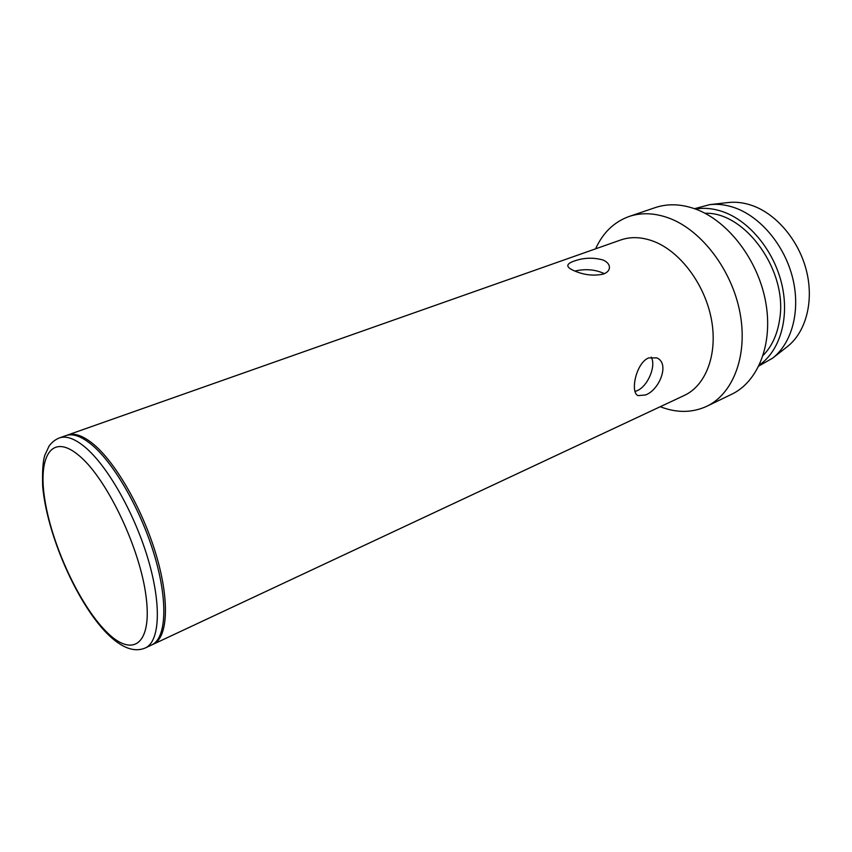 <?xml version="1.0" encoding="UTF-8"?>
<svg xmlns="http://www.w3.org/2000/svg" width="852" height="852" viewBox="0 0 852 852"><rect width="100%" height="100%" fill="white"/><g stroke="black" fill="none" stroke-linecap="round" stroke-linejoin="round"><path stroke-width="1.28" d="M153.232 644.25L684.294 395.445C705.946 385.487 717.948 354.134 711.409 319.372C704.955 284.632 680.578 251.947 654.272 241.595C642.216 236.931 631.012 236.398 620.65 239.998L67.574 435.031C74.475 432.646 83.113 435.702 93.464 444.19C116.106 462.913 143.179 510.369 156.512 556.037C169.931 601.768 167.706 637.818 153.232 644.25L152.444 644.591M595.591 248.837C602.886 232.734 614.036 221.957 629.053 216.504C641.46 212.34 654.868 212.904 669.267 218.208C701.643 230.296 731.932 269.999 739.962 312.62C748.109 355.273 733.231 393.794 706.755 406.297C692.229 412.943 676.722 413.082 660.225 406.713M706.755 406.297L731.591 394.306C758.248 381.707 773.435 343.569 765.607 301.597C757.897 259.636 727.864 220.732 695.498 209.038C681.099 203.905 667.659 203.436 655.167 207.632L629.053 216.504M694.529 208.687L709.737 204.64C717.927 203.724 726.351 204.799 735.031 207.867C760.911 217.058 784.788 245.727 792.733 278.274C800.72 310.831 791.977 343.132 772.594 358.17L758.919 365.955M695.509 209.038C704.519 207.515 713.869 208.495 723.582 211.967C750.005 221.467 774.351 251.404 781.955 284.909C789.612 318.424 779.761 350.981 759.366 365.018M772.594 358.17L787.216 346.721C805.683 332.397 814.054 301.97 806.631 271.458C799.229 240.946 776.758 214.129 752.22 205.534C743.998 202.669 735.99 201.668 728.194 202.542L709.737 204.64M705.019 213.277C745.021 211.541 787.834 270.712 779.697 319.053C777.514 334.186 772.008 346.285 763.179 355.327M59.438 437.907L65.955 435.606C72.846 433.221 81.462 436.288 91.803 444.787C114.424 463.541 141.496 511.04 154.862 556.75C168.302 602.502 166.119 638.563 151.667 644.975L145.415 647.914C159.729 641.556 161.752 605.463 148.205 559.583C134.754 513.756 107.661 466.065 85.125 447.204C74.827 438.642 66.264 435.542 59.438 437.907C55.369 439.483 51.919 442.199 49.096 446.033L44.719 455.458C42.898 461.475 42.217 471.71 42.664 486.162C46.764 533.97 76.499 602.257 106.692 633.132C121.282 647.839 134.19 652.77 145.415 647.914M66.775 435.351L67.574 435.031M645.496 394.966C659.501 390.067 670.119 363.229 656.796 357.893L648.585 357.915C635.784 363.218 630.075 392.74 638.063 395.626L645.496 394.966M634.996 391.462L637.051 390.727C647.765 386.403 656.434 365.955 651.237 357.137M603.184 260.052C593.343 257.283 583.577 257.645 573.875 261.159C569.988 262.522 567.964 263.982 567.794 265.536C567.794 267.155 569.828 268.859 573.886 270.638C583.79 275.036 593.663 276.176 603.504 274.046C607.22 272.565 609.201 270.446 609.436 267.698C609.521 264.589 607.444 262.043 603.184 260.052M604.409 273.673C595.505 269.498 585.654 268.625 574.866 271.053M79.353 455.841C51.599 432.028 37.275 456.395 45.145 501.615C52.675 546.59 79.555 604.43 105.691 631.044C131.858 658.266 152.433 645.528 146.107 596.826C140.186 548.454 107.011 478.899 79.353 455.841"/></g></svg>
